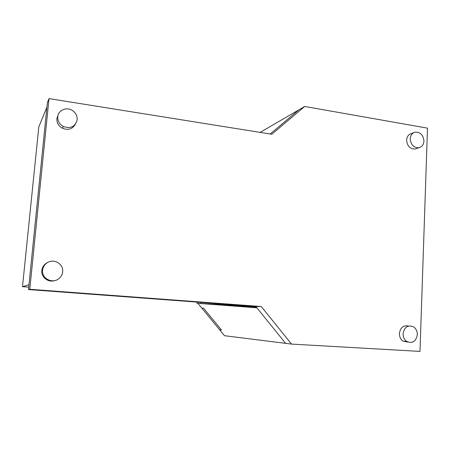 <?xml version="1.0" encoding="UTF-8"?>
<svg xmlns="http://www.w3.org/2000/svg" width="450" height="450" viewBox="0 0 450 450"><rect width="100%" height="100%" fill="white"/><g stroke="black" fill="none" stroke-linecap="round" stroke-linejoin="round"><path stroke-width="0.67" d="M203.546 308.171L201.847 308.137L219.634 329.788L221.451 329.974L203.546 308.171M260.139 132.39L298.777 109.907L260.139 132.39M285.598 343.344L224.505 335.711L285.598 343.344L255.836 306.467L285.598 343.344L291.527 344.087L261.264 306.523L255.836 306.467L28.496 289.558L47.368 102.656L49.005 98.601L271.766 134.252L304.701 106.464L298.777 109.907L270.191 133.999L298.777 109.907M197.899 303.328L224.505 335.711M304.701 106.464L427.5 128.149L419.996 351.399L291.527 344.087M261.264 306.523L29.796 289.271L28.496 289.558M29.796 289.271L49.005 98.601M407.931 342.118L402.975 341.123C400.584 339.339 399.397 336.791 399.409 333.484C400.382 327.504 403.431 325.024 408.544 326.042M403.099 333.737C403.088 337.072 404.286 339.643 406.693 341.443C412.431 343.822 415.98 341.567 417.336 334.671C417.324 331.155 416.008 328.517 413.387 326.762C407.812 324.731 404.381 327.06 403.099 333.737M58.208 114.761L56.874 118.581C56.694 122.782 58.528 126 62.381 128.222C68.102 130.477 72.427 129.161 75.353 124.262M77.164 119.728C75.274 126.698 70.661 128.959 63.326 126.506C59.439 124.256 57.583 121.011 57.769 116.769C58.179 109.957 67.129 106.448 72.838 110.767C75.926 113.096 77.366 116.083 77.164 119.728M413.685 132.683L411.339 133.577C408.476 134.466 406.896 136.642 406.603 140.108C407.171 146.036 410.017 149.012 415.131 149.029L416.807 148.455M423.951 141.086C423.636 144.765 421.926 146.987 418.815 147.763C413.668 147.741 410.805 144.737 410.231 138.763C410.524 135.27 412.11 133.076 414.99 132.182C420.311 131.934 423.298 134.904 423.951 141.086M54.664 280.597C48.223 282.819 40.944 277.104 41.839 270.461C42.277 267.086 43.999 264.532 46.997 262.794L47.548 262.519M42.604 270.129C41.434 278.235 52.059 284.017 58.539 278.887C60.941 277.088 62.314 274.725 62.651 271.806C63.686 264.319 54.495 258.441 47.812 262.389C44.781 264.139 43.042 266.721 42.604 270.129M256.916 307.811L196.965 303.261L222.953 304.616L256.399 307.164M197.049 302.096L196.965 303.261M22.5 286.667L28.98 284.738L46.907 107.184L38.807 126.866L22.5 286.667L28.738 287.134M222.992 304.026L222.953 304.616M200.835 302.377L200.768 303.317M406.693 341.443L402.975 341.123M62.381 128.222L63.326 126.506M415.131 149.029L418.815 147.763M47.812 262.389L46.997 262.794"/></g></svg>
